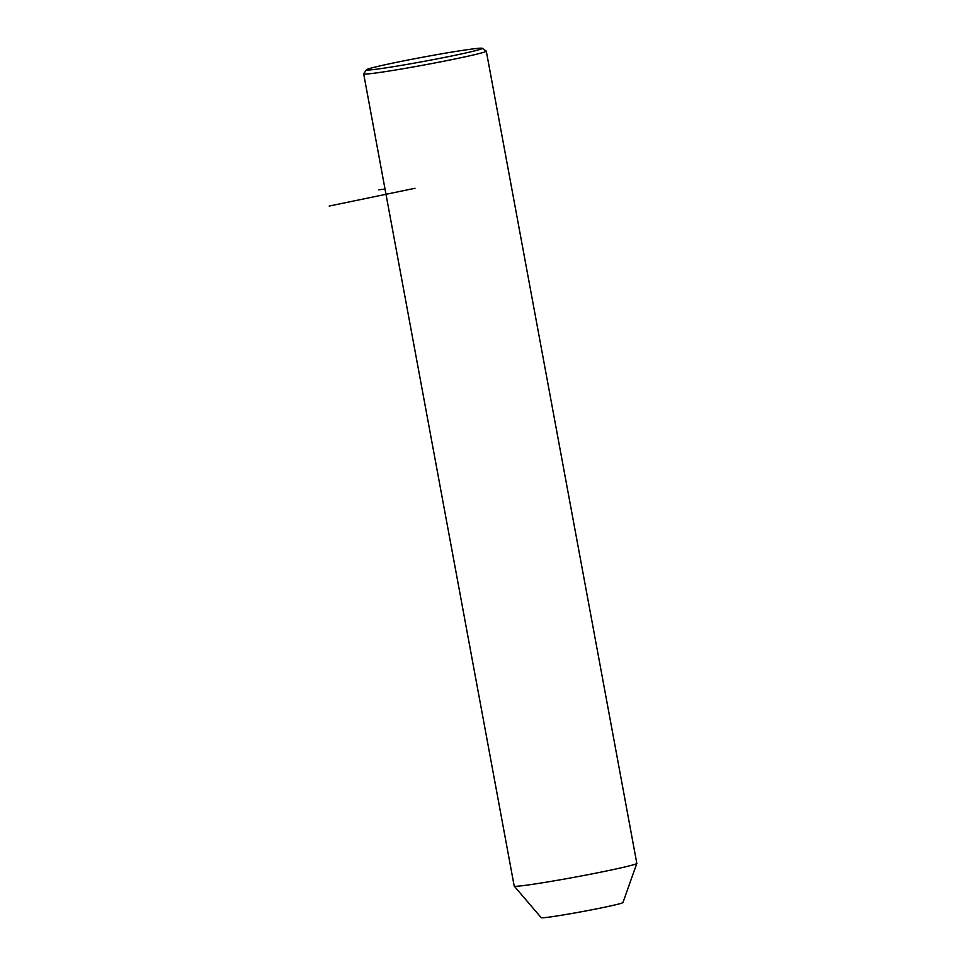 <?xml version="1.0" encoding="UTF-8"?>
<svg xmlns="http://www.w3.org/2000/svg" width="966" height="966" viewBox="0 0 966 966"><rect width="100%" height="100%" fill="white"/><g stroke="black" fill="none" stroke-linecap="round" stroke-linejoin="round"><path stroke-width="1.45" d="M366.464 69.745L363.699 73.778A62.355 2.282 -10.5 0 0 363.675 73.875L514.202 886.088A62.355 2.282 -10.5 0 0 514.226 886.124A62.355 2.282 -10.5 0 0 543.701 882.598A62.355 2.282 -10.5 0 0 605.199 871.26A62.355 2.282 -10.5 0 0 636.823 863.411A62.355 2.282 -10.5 0 0 636.823 863.35L486.296 51.138A62.355 2.282 -10.5 0 0 486.236 51.065L482.203 48.3A58.89 2.161 -10.5 0 0 454.406 51.669A58.89 2.161 -10.5 0 0 366.464 69.745A58.89 2.161 -10.5 0 0 394.297 66.545A58.89 2.161 -10.5 0 0 453.839 55.533A58.89 2.161 -10.5 0 0 482.203 48.3M514.226 886.124L541.214 917.7A41.574 1.521 -10.5 0 0 560.86 915.345A41.574 1.521 -10.5 0 0 601.866 907.786A41.574 1.521 -10.5 0 0 622.949 902.558L636.823 863.411M363.675 73.875A62.355 2.282 -10.5 0 0 393.162 70.385A62.355 2.282 -10.5 0 0 455.228 58.926A62.355 2.282 -10.5 0 0 486.296 51.138M415.018 188.285L329.177 206.06M385.023 189.07L378.757 189.819"/></g></svg>
